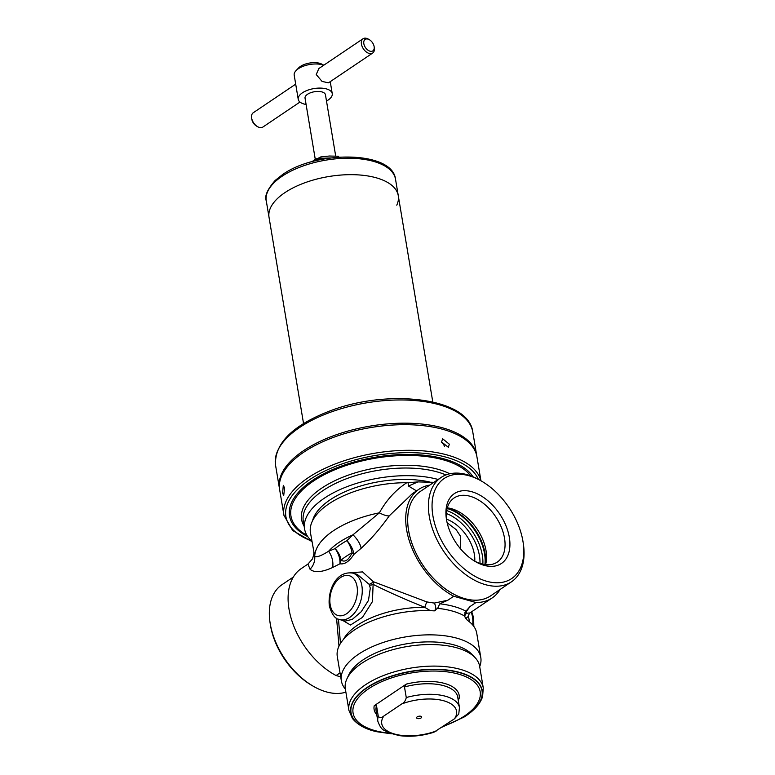 <?xml version="1.0" encoding="UTF-8"?>
<svg xmlns="http://www.w3.org/2000/svg" width="775" height="775" viewBox="0 0 775 775"><rect width="100%" height="100%" fill="white"/><g stroke="black" fill="none" stroke-linecap="round" stroke-linejoin="round"><path stroke-width="1.16" d="M338.346 157.141L338.2 156.24L339.062 157.093M321.034 158.313L320.802 156.908L329.404 156.017L338.2 156.24M317.827 158.449L320.802 156.908M446.516 519.686A42.102 26.156 -124 0 1 446.381 518.853A42.102 26.156 -124 0 1 472.12 491.825A42.102 26.156 -124 0 1 509.33 537.366A42.102 26.156 -124 0 1 475.056 561.391A42.102 26.156 -124 0 1 446.516 519.686M474.029 560.771A38.653 24.015 56 0 0 497.288 562.088A38.653 24.015 56 0 0 504.515 538.16A38.653 24.015 56 0 0 483.677 503.566A38.653 24.015 56 0 0 454.073 497.986A38.653 24.015 56 0 0 446.574 520.035M447.301 507.877A38.653 24.015 -124 0 1 486.032 550.618A38.653 24.015 -124 0 1 485.576 564.665M523.125 542.393L523.387 544.127A62.93 39.099 -124 0 1 511.413 581.841A62.93 39.099 -124 0 1 463.227 572.744A62.93 39.099 -124 0 1 429.302 516.441A62.93 39.099 -124 0 1 441.072 477.478A62.93 39.099 -124 0 1 480.529 480.539L482.031 481.42A60.343 37.491 -124 0 1 522.931 541.202A60.343 37.491 -124 0 1 523.125 542.393A60.343 37.491 -124 0 1 486.235 581.134A60.343 37.491 -124 0 1 432.905 515.85A60.343 37.491 -124 0 1 482.031 481.42M345.873 692.162A62.93 39.099 -124 0 1 312.877 686.001A62.93 39.099 -124 0 1 270.223 623.662A62.93 39.099 -124 0 1 270.02 622.412A62.93 39.099 -124 0 1 281.993 584.689L293.328 577.055M312.877 686.001L311.376 685.11A60.343 37.491 -124 0 1 270.465 625.338A60.343 37.491 -124 0 1 270.281 624.137L270.02 622.412M473.322 655.96A65.517 30.341 170.5 0 0 424.535 641.962A65.517 30.341 170.5 0 0 362.962 659.932A65.517 30.341 170.5 0 0 347.927 676.943M479.696 666.587A70.69 32.734 170.5 0 0 480.8 657.51A70.69 32.734 170.5 0 0 433.051 634.89A70.69 32.734 170.5 0 0 358.35 654.333A70.69 32.734 170.5 0 0 341.358 680.837A70.69 32.734 170.5 0 0 345.359 689.072M480.8 657.51L476.741 633.252A70.69 32.734 170.5 0 0 467.335 620.291L464.293 615.844A70.69 32.734 170.5 0 0 437.672 608.346L433.806 610.845A70.69 32.734 170.5 0 0 354.291 630.065A70.69 32.734 170.5 0 0 337.299 656.58L341.358 680.837M435.337 610.729L434.465 610.845M350.591 572.706L362.545 571.911L373.366 581.715L426.88 601.933L434.262 603.076L447.814 600.238L453.714 596.256A65.517 40.707 -124 0 1 406.642 529.868A65.517 40.707 -124 0 1 418.897 489.296L412.213 493.801L389.234 515.888C380.215 528.618 370.867 539.41 361.169 548.264L353.865 554.406A17.244 2.712 -148.3 0 0 352.063 552.749A64.78 30.002 170.5 0 0 346.154 556.334A64.78 30.002 170.5 0 0 341.068 560.16A17.244 14.483 -75.3 0 1 339.934 563.783A17.244 11.741 -118 0 0 339.925 560.887A17.244 11.741 -118 0 0 335.1 548.613A17.244 12.042 -130.2 0 1 341.048 560.025A17.244 12.042 -130.2 0 1 341.068 560.16C345.011 562.592 348.673 560.122 352.063 552.749A17.244 9.193 61.3 0 0 352.044 552.614A17.244 9.193 61.3 0 0 346.958 540.621L352.983 534.798L379.372 512.827C386.415 500.127 395.55 490.091 406.798 482.709A76.725 35.534 170.5 0 0 328.881 503.857A76.725 35.534 170.5 0 0 310.436 532.628L314.718 556.402C316.704 557.516 321.334 555.791 328.61 551.228L335.1 548.613A69.828 32.337 -9.5 0 1 340.583 544.486A69.828 32.337 -9.5 0 1 346.958 540.621A17.244 9.552 -129.2 0 1 353.381 551.819A17.244 9.552 -129.2 0 1 353.865 554.406C349.331 561.458 344.691 564.587 339.934 563.783L332.649 567.494C321.935 572.347 314.398 572.938 310.048 569.257L307.956 564.074L301.272 568.579A65.517 40.707 56 0 0 289.017 609.15A65.517 40.707 56 0 0 336.079 675.538L340.022 672.874M339.653 619.564L345.098 621.104L352.305 619.38L361.237 611.698L368.464 600.46L370.295 588.128L369.103 584.302L357.207 574.352L352.732 573.093A24.141 15.258 105.7 0 1 361.877 585.764A24.141 15.258 105.7 0 1 356.384 610.448A24.141 15.258 105.7 0 1 339.653 619.564C335.294 619.177 331.865 614.633 329.346 605.963C327.583 591.248 335.556 570.574 352.732 573.093M430.261 610.661L424.826 607.338A4.485 0.533 110.1 0 1 426.88 601.933M418.897 489.296A65.517 40.707 -124 0 1 428.265 485.382L429.805 485.073M447.127 522.738L456.029 529.509L460.292 535.913L460.631 548.971M446.478 519.192A32.763 20.353 -124 0 1 474.348 554.28A32.763 20.353 -124 0 1 474.775 561.178M408.483 486.032L417.938 481.905L408.076 482.709L408.483 486.032L416.543 490.885M417.938 481.905L433.874 482.321M310.048 569.257A17.244 16.11 161 0 0 314.718 556.402A76.725 35.534 -9.5 0 1 333.386 530.768A76.725 35.534 -9.5 0 1 379.372 512.827A17.244 5.212 -145.2 0 0 389.234 515.888M406.798 482.709L408.076 482.709M500.078 589.484A65.517 40.707 -124 0 1 492.135 597.961A65.517 40.707 -124 0 1 475.986 602.524L470.086 606.505L465.978 612.008L466.918 613.209L469.912 612.938L492.135 597.961M338.995 646.137L336.563 618.198M475.986 602.524L453.714 596.256M447.814 600.238L439.774 603.803A74.138 34.332 -9.5 0 1 465.911 611.165L470.086 606.505M336.079 675.538L340.69 676.827M434.94 610.797A4.485 1.734 77.2 0 0 435.724 607.581A4.485 1.734 77.2 0 0 434.262 603.076M464.893 612.541A4.485 3.904 -138.2 0 1 465.978 612.008M464.293 615.844L465.523 611.64M437.672 608.346L439.774 603.803M464.661 616.852A4.485 4.243 92.4 0 1 466.918 613.209M469.912 612.938C468.332 615.185 467.858 616.309 468.488 616.309L465.649 618.566M343.461 639.414A65.468 30.322 -9.5 0 1 357.217 625.367A65.468 30.322 -9.5 0 1 424.826 607.338C405.635 599.656 388.401 592.003 373.114 584.379L372.436 601.574L362.477 617.365L350.503 625.018L342.744 620.436M369.103 584.302A3.449 0.949 146 0 0 373.366 581.715L373.114 584.379A3.449 1.782 160.6 0 1 369.501 585.038M338.472 619.167L340.457 643.463M361.169 548.264A17.244 8.273 -133.4 0 0 352.983 534.798A71.678 33.199 170.5 0 0 338.937 542.481A71.678 33.199 170.5 0 0 328.61 551.228A17.244 12.642 -111.7 0 1 332.649 567.494M279.552 488.996A100.004 46.316 -9.5 0 1 279.407 488.24A100.004 46.316 -9.5 0 1 333.986 435.579A100.004 46.316 -9.5 0 1 476.664 455.235A100.004 46.316 -9.5 0 1 476.78 455.991M432.789 401.944L398.272 195.668A65.517 30.341 170.5 0 0 354.01 174.704A65.517 30.341 170.5 0 0 284.774 192.723A65.517 30.341 170.5 0 0 269.032 217.291A65.517 30.341 -9.5 0 1 284.774 192.723A65.517 30.341 -9.5 0 1 354.01 174.704A65.517 30.341 -9.5 0 1 398.272 195.668A65.517 30.341 -9.5 0 1 396.781 205.181M311.899 161.704L315.609 159.204A2.868 1.327 -9.5 0 1 318.293 158.41L330.431 157.955M363.039 38.75L318.854 68.529L316.239 74.545L322.061 81.423L328.493 82.828L372.678 53.049A8.622 5.357 -124 0 1 366.081 51.799A8.622 5.357 -124 0 1 361.431 44.088A8.622 5.357 -124 0 1 363.039 38.75A8.622 5.357 -124 0 1 368.445 39.167L369.452 39.758A6.897 4.282 56 0 0 363.833 43.691A6.897 4.282 56 0 0 369.937 51.16A6.897 4.282 56 0 0 374.151 46.733A6.897 4.282 56 0 0 374.131 46.597A6.897 4.282 56 0 0 369.452 39.758M306.086 104.47A17.244 7.982 -9.5 0 1 298.23 99.307L294.2 75.194A17.244 7.982 -9.5 0 1 296.011 70.661L298.549 67.977A13.795 6.384 -9.5 0 1 300.409 66.437A13.795 6.384 -9.5 0 1 321.751 64.102L323.824 65.187M296.011 70.661A17.244 7.982 -9.5 0 1 298.346 68.723A17.244 7.982 -9.5 0 1 323.747 65.236M298.23 99.307A17.244 7.982 -9.5 0 1 302.376 92.835A17.244 7.982 -9.5 0 1 320.598 88.098A17.244 7.982 -9.5 0 1 332.243 93.61A17.244 7.982 -9.5 0 1 328.096 100.082A17.244 7.982 -9.5 0 1 326.498 101.05M295.692 84.146L253.26 112.743A8.622 5.357 56 0 0 251.613 117.907A8.622 5.357 56 0 0 251.642 118.081A8.622 5.357 56 0 0 257.494 126.625L256.486 126.034A6.897 4.282 -124 0 1 251.807 119.195A6.897 4.282 -124 0 1 251.788 119.059A6.897 4.282 -124 0 1 251.768 118.924M315.289 159.417L305.04 98.163A10.346 4.795 -9.5 0 1 307.52 94.288A10.346 4.795 -9.5 0 1 318.457 91.44A10.346 4.795 -9.5 0 1 325.442 94.753L335.701 156.075M257.494 126.625A8.622 5.357 56 0 0 262.89 127.042L299.973 102.048M374.296 47.711A8.622 5.357 -124 0 1 374.315 47.876A8.622 5.357 -124 0 1 372.678 53.049M361.692 663.313A68.103 31.543 -9.5 0 1 474.959 657.51A68.103 31.543 -9.5 0 1 479.657 666.374L483.271 687.938A68.103 31.543 -9.5 0 0 437.265 666.142A68.103 31.543 -9.5 0 0 365.296 684.877A68.103 31.543 -9.5 0 0 348.934 710.423L345.321 688.849A68.103 31.543 -9.5 0 1 346.88 678.939A68.103 31.543 -9.5 0 1 361.692 663.313M346.88 678.939L348.711 674.977A65.517 30.341 -9.5 0 1 362.962 659.932A65.517 30.341 -9.5 0 1 471.936 654.362L474.959 657.51M421.077 717.95A2.587 1.201 -9.5 0 1 418.345 718.658A2.587 1.201 -9.5 0 1 416.601 717.834A2.587 1.201 -9.5 0 1 417.221 716.856A2.587 1.201 -9.5 0 1 419.953 716.148A2.587 1.201 -9.5 0 1 421.697 716.972A2.587 1.201 -9.5 0 1 421.077 717.95M374.228 705.715L376.534 705.841L378.297 716.391C379.76 718.067 381.61 717.941 383.838 716.013L401.731 703.952C404.095 702.78 405.606 700.648 406.265 697.539L404.492 686.989L406.294 684.102L374.228 705.715A43.1 19.966 -9.5 0 0 376.737 714.676M406.294 684.102A43.1 19.966 -9.5 0 1 459.023 698.953L458.141 699.728M406.265 697.539A41.375 19.162 -9.5 0 1 459.459 707.556L458.761 714.027L454.46 718.803L433.864 732.268C422.036 735.959 410.527 737.073 399.328 735.62L388.517 732.724C383.945 729.44 381.775 731.648 377.832 721.215A41.375 19.162 -9.5 0 1 378.297 716.391M284.58 488.008L283.698 495.68L282.623 493.016L283.301 485.344L284.58 488.008M449.306 444.162L448.396 447.33L441.595 441.992L442.612 438.747L449.306 444.162M429.311 481.914A74.138 34.332 170.5 0 0 330.053 499.875A74.138 34.332 170.5 0 0 320.046 508.187A74.138 34.332 170.5 0 0 312.567 520.693M438.127 479.463A81.898 37.927 170.5 0 0 324.26 498.248A81.898 37.927 170.5 0 0 304.575 528.967A81.898 37.927 170.5 0 0 311.87 541.192M480.946 480.781L476.916 456.737A100.004 46.316 170.5 0 0 409.374 424.739A100.004 46.316 170.5 0 0 303.693 452.242A100.004 46.316 170.5 0 0 279.659 489.752L283.95 515.375L292.679 530.526L311.928 541.541M444.55 446.652A5.173 3.216 56 0 0 441.702 442.496M446.361 513.534A39.573 24.587 -124 0 1 479.434 555.714A39.573 24.587 -124 0 1 479.977 563.406M446.7 510.57A41.637 25.875 -124 0 1 482.321 555.239A41.637 25.875 -124 0 1 482.844 564.21M447.127 508.526A41.637 25.875 -124 0 1 484.54 553.747A41.637 25.875 -124 0 1 484.898 564.578M447.223 508.158A41.366 25.701 -124 0 1 485.005 553.234A41.366 25.701 -124 0 1 485.276 564.626M491.447 595.307A62.949 39.108 -124 0 1 443.038 587.159A62.949 39.108 -124 0 1 408.561 530.41A62.93 39.099 -124 0 1 420.36 491.437L441.072 477.478M511.413 581.841L490.701 595.81A62.93 39.099 -124 0 1 442.515 586.714A62.93 39.099 -124 0 1 408.58 530.4A62.949 39.108 -124 0 1 421.106 490.933M330.179 604.665A20.692 13.078 -74.3 0 0 346.648 613.693A20.692 13.078 -74.3 0 0 357.062 586.549A20.692 13.078 -74.3 0 0 340.593 577.52A20.692 13.078 -74.3 0 0 330.179 604.665M472.721 624.999A24.141 15.258 -74.3 0 0 472.479 616.9A24.141 15.258 -74.3 0 0 471.152 612.095M279.407 488.24L275.522 465.029A100.004 46.316 -9.5 0 1 330.102 412.368A100.004 46.316 -9.5 0 1 472.789 432.024L476.664 455.235M282.032 176.293A65.517 30.341 -9.5 0 1 351.269 158.274A65.517 30.341 -9.5 0 1 395.521 179.238C392.547 150.767 316.529 150.205 282.546 174.588L275.154 180.459C267.317 189.468 264.362 196.269 266.28 200.87A65.517 30.341 -9.5 0 1 282.032 176.293M323.282 159.088L318.593 159.263L318.719 160.008M315.454 160.774L315.367 160.212L313.972 161.142M318.293 158.41L318.593 159.263A3.449 1.598 170.5 0 0 315.367 160.212A1.724 1.075 56 0 1 315.609 159.204M389.66 733.189A64.432 29.838 -9.5 0 1 368.561 688.801A64.432 29.838 -9.5 0 1 458.49 674.114A64.432 29.838 -9.5 0 1 464.69 715.868A64.432 29.838 -9.5 0 1 443.542 726.156M391.385 733.809L376.728 731.716A66.408 30.758 -9.5 0 1 367.001 687.842A66.408 30.758 -9.5 0 1 459.682 672.71A66.408 30.758 -9.5 0 1 466.075 715.732A66.408 30.758 -9.5 0 1 463.925 717.127L464.06 717.04A66.631 30.864 -9.5 0 1 463.993 717.088M376.65 731.697A66.631 30.864 -9.5 0 1 376.573 731.687A66.631 30.864 -9.5 0 1 366.808 687.658A66.631 30.864 -9.5 0 1 459.808 672.467A66.631 30.864 -9.5 0 1 466.221 715.645A66.631 30.864 -9.5 0 1 464.06 717.04L473.98 709.474C478.243 705.415 481.12 701.123 482.593 696.599L483.271 687.938M377.832 721.215L376.069 710.665A41.375 19.162 -9.5 0 1 376.534 705.841M404.492 686.989A41.375 19.162 -9.5 0 1 457.696 697.006L459.459 707.556M401.731 703.952A37.927 17.563 -9.5 0 1 443.794 700.794A37.927 17.563 -9.5 0 1 454.46 718.803M436.567 730.854A37.927 17.563 -9.5 0 1 394.504 734.012A37.927 17.563 -9.5 0 1 383.838 716.013M445.916 474.949A81.898 37.927 170.5 0 0 322.981 490.594A81.898 37.927 170.5 0 0 303.296 521.313L304.575 528.967M449.771 473.777A83.274 38.566 170.5 0 0 321.606 488.221A83.274 38.566 170.5 0 0 304.1 526.118M470.609 475.802A93.203 43.168 170.5 0 0 401.373 455.535A93.203 43.168 170.5 0 0 313.362 481.12A93.203 43.168 170.5 0 0 306.968 535.38M472.973 476.732A94.579 43.807 170.5 0 0 403.494 454.489A94.579 43.807 170.5 0 0 312.277 480.51A94.579 43.807 170.5 0 0 307.762 536.61M480.868 480.742A100.004 46.316 170.5 0 0 411.98 450.323A100.004 46.316 170.5 0 0 307.985 477.865A100.004 46.316 170.5 0 0 283.95 515.375M478.34 479.308A98.28 45.512 170.5 0 0 408.231 452.648A98.28 45.512 170.5 0 0 309.525 479.735A98.28 45.512 170.5 0 0 311.686 541.028M473.806 626.374L473.641 617.849L471.723 611.717M313.701 552.139C314.243 552.507 313.827 554.784 312.432 558.949L307.956 564.074M468.488 616.309L469.476 621.87M275.522 465.029C274.486 443.281 292.766 425.194 330.373 410.769C388.982 388.285 468.943 398.03 472.789 432.024M266.28 200.87L303.548 423.576M398.272 195.668L395.521 179.238M251.788 119.059L251.613 117.907M332.243 93.61L330.237 81.646M374.151 46.733L374.315 47.876M376.728 731.716L376.573 731.687C369.258 730.06 359.009 726.65 352.422 718.435L348.934 710.423M463.925 717.127L442.167 727.086"/></g></svg>

